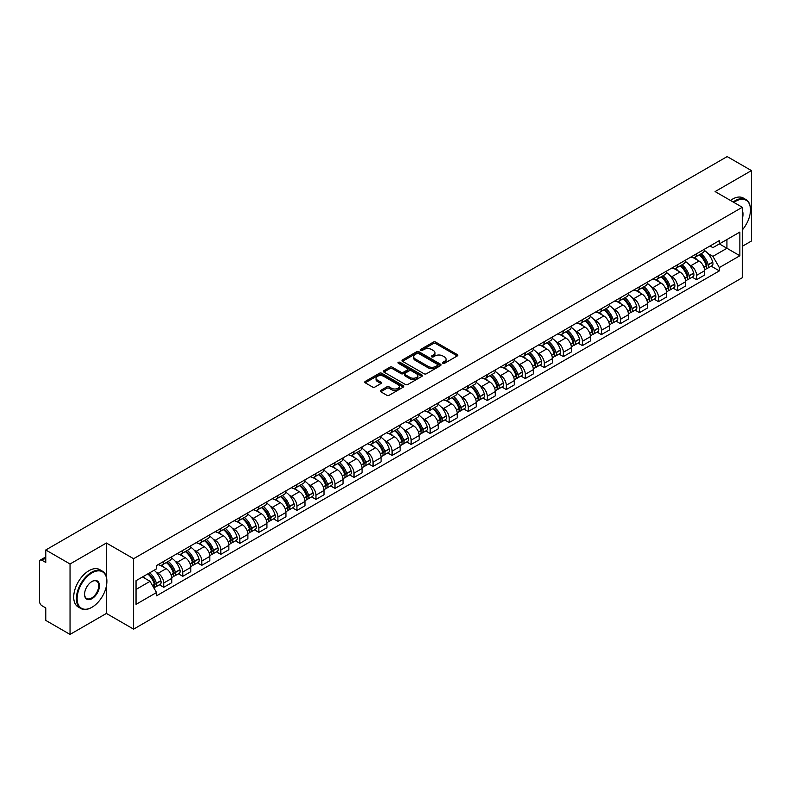 <?xml version="1.0" encoding="UTF-8"?>
<svg xmlns="http://www.w3.org/2000/svg" width="791" height="791" viewBox="0 0 791 791"><rect width="100%" height="100%" fill="white"/><g stroke="black" fill="none" stroke-linecap="round" stroke-linejoin="round"><path stroke-width="1.19" d="M442.861 363.296A1.186 0.682 0 0 0 444.542 363.296L457.267 355.95A1.691 0.979 0 0 0 457.762 355.268A1.691 0.979 0 0 0 457.267 354.576L435.712 342.127A1.691 0.979 0 0 0 433.32 342.127L420.594 349.474A1.186 0.682 0 0 0 420.248 349.958A1.186 0.682 0 0 0 420.594 350.443A1.186 0.682 0 0 0 422.265 350.443L423.917 349.493A5.418 3.124 0 0 1 431.579 349.493L433.379 350.532A5.418 3.124 0 0 1 434.961 352.737A5.418 3.124 0 0 1 433.379 354.951L431.728 355.901A1.186 0.682 0 0 0 431.382 356.385A1.186 0.682 0 0 0 431.728 356.87A1.186 0.682 0 0 0 433.409 356.87L435.05 355.92A5.418 3.124 0 0 1 442.713 355.92L444.512 356.959A5.418 3.124 0 0 1 446.094 359.173A5.418 3.124 0 0 1 444.512 361.378L442.861 362.327A1.186 0.682 0 0 0 442.515 362.812A1.186 0.682 0 0 0 442.861 363.296L442.861 362.327M380.748 390.378A1.691 0.979 0 0 0 380.253 391.07A1.691 0.979 0 0 0 380.748 391.763L386.799 395.253A1.691 0.979 0 0 0 389.192 395.253L403.321 387.096A1.691 0.979 0 0 0 403.815 386.404A1.691 0.979 0 0 0 403.321 385.711L381.766 373.273A1.691 0.979 0 0 0 379.373 373.273L365.244 381.43A1.691 0.979 0 0 0 364.75 382.122A1.691 0.979 0 0 0 365.244 382.814L372.551 387.026A1.691 0.979 0 0 0 374.944 387.026L380.995 383.536A1.691 0.979 0 0 0 381.489 382.844A1.691 0.979 0 0 0 380.995 382.152L377.366 380.066A4.528 2.61 0 0 1 376.041 378.217A4.528 2.61 0 0 1 378.84 375.794A4.528 2.61 0 0 1 383.773 376.368L397.962 384.555A4.528 2.61 0 0 1 399.287 386.404A4.528 2.61 0 0 1 396.499 388.826A4.528 2.61 0 0 1 391.555 388.252L389.192 386.888A1.691 0.979 0 0 0 386.799 386.888L380.748 390.378L380.748 391.763M133.6 558.713L106.399 543.012L70.043 563.993L45.769 549.982L727.176 156.578L751.45 170.589L715.104 191.58L742.304 207.282L133.6 558.713L133.6 629.142L742.304 277.71L742.304 207.282M424.035 373.757A1.691 0.979 0 0 0 426.428 373.757L440.557 365.6A1.691 0.979 0 0 0 441.052 364.908A1.691 0.979 0 0 0 440.557 364.216L419.003 351.768A1.691 0.979 0 0 0 416.61 351.768L402.481 359.925A1.691 0.979 0 0 0 401.986 360.617A1.691 0.979 0 0 0 402.481 361.309L424.035 373.757M398.822 363.553A1.186 0.682 0 0 1 400.028 363.722L400.028 362.318L421.939 374.964A1.691 0.979 0 0 1 422.434 375.656A1.691 0.979 0 0 1 421.939 376.348L407.81 384.505A1.691 0.979 0 0 1 405.417 384.505L383.862 372.057L389.914 368.596L389.914 367.192L383.862 370.682A1.691 0.979 0 0 0 383.368 371.375A1.691 0.979 0 0 0 383.862 372.057L383.862 370.682M389.914 368.596A1.691 0.979 0 0 1 392.306 368.596L392.306 367.192A1.691 0.979 0 0 0 389.914 367.192M392.306 367.192L401.047 372.235A1.691 0.979 0 0 0 403.44 372.235L407.454 369.921A1.691 0.979 0 0 0 407.948 369.229A1.691 0.979 0 0 0 407.454 368.537L398.348 363.287A1.186 0.682 0 0 1 398.002 362.802A1.186 0.682 0 0 1 398.733 362.169A1.186 0.682 0 0 1 400.028 362.318M70.043 563.993L70.043 634.422L45.769 620.411L45.769 607.943L41.992 605.758A3.451 1.987 -120 0 1 39.55 601.536L39.55 561.669A3.451 1.987 -120 0 1 40.262 560.097L45.769 556.913M742.304 246.298L751.45 241.018L751.45 170.589M70.043 634.422L106.399 613.44L133.6 629.142M45.769 549.982L45.769 562.45L41.992 560.265A3.451 1.987 -120 0 0 40.262 560.097M696.555 253.763A7.94 4.578 60 0 1 694.913 257.332L702.962 252.675A7.94 4.578 -120 0 0 704.603 249.116M688.912 264.501L690.948 265.667A7.94 4.578 60 0 1 696.555 275.387L704.613 270.74A7.94 4.578 -120 0 0 698.997 261.02L693.232 257.688M704.613 270.74L704.613 275.031L696.555 279.688L692.194 277.166M694.913 257.332A7.94 4.578 60 0 1 691.008 256.966M696.555 275.387L696.555 279.688M677.531 264.748A7.94 4.578 60 0 1 675.88 268.317L683.938 263.67A7.94 4.578 -120 0 0 685.579 260.101M673.161 288.151L677.531 290.673L685.579 286.026L685.579 281.725A7.94 4.578 -120 0 0 679.963 272.005L674.209 268.683M675.88 268.317A7.94 4.578 60 0 1 671.974 267.961M669.888 275.486L671.915 276.652A7.94 4.578 60 0 1 677.531 286.372L677.531 290.673M658.498 275.743A7.94 4.578 60 0 1 656.856 279.302L664.905 274.655A7.94 4.578 -120 0 0 666.546 271.095M654.127 299.136L658.498 301.658L666.546 297.011L666.546 292.71A7.94 4.578 -120 0 0 660.94 282.99L655.175 279.668M656.856 279.302A7.94 4.578 60 0 1 652.951 278.946M650.855 286.471L652.891 287.637A7.94 4.578 60 0 1 658.498 297.357L658.498 301.658M639.464 286.728A7.94 4.578 60 0 1 637.823 290.287L645.871 285.64A7.94 4.578 -120 0 0 647.522 282.08M635.104 310.121L639.464 312.643L647.522 307.996L647.522 303.695A7.94 4.578 -120 0 0 641.906 293.975L636.142 290.653M637.823 290.287A7.94 4.578 60 0 1 633.917 289.931M631.831 297.456L633.858 298.632A7.94 4.578 60 0 1 639.464 308.352L639.464 312.643M620.441 297.713A7.94 4.578 60 0 1 618.799 301.272L626.848 296.625A7.94 4.578 -120 0 0 628.489 293.065M616.07 321.106L620.441 323.628L628.489 318.981L628.489 314.689A7.94 4.578 -120 0 0 622.883 304.97L617.118 301.638M618.799 301.272A7.94 4.578 60 0 1 614.894 300.916M612.798 308.441L614.825 309.617A7.94 4.578 60 0 1 620.441 319.337L620.441 323.628M601.407 308.698A7.94 4.578 60 0 1 599.766 312.257L607.814 307.61A7.94 4.578 -120 0 0 609.456 304.051M597.047 332.091L601.407 334.613L609.456 329.966L609.456 325.674A7.94 4.578 -120 0 0 603.849 315.955L598.085 312.623M599.766 312.257A7.94 4.578 60 0 1 595.86 311.901M593.764 319.426L595.801 320.602A7.94 4.578 60 0 1 601.407 330.322L601.407 334.613M582.384 319.683A7.94 4.578 60 0 1 580.732 323.252L588.791 318.595A7.94 4.578 -120 0 0 590.432 315.036M578.013 343.086L582.384 345.598L590.432 340.951L590.432 336.659A7.94 4.578 -120 0 0 584.816 326.94L579.061 323.608M580.732 323.252A7.94 4.578 60 0 1 576.827 322.886M574.741 330.42L576.768 331.587A7.94 4.578 60 0 1 582.384 341.307L582.384 345.598M563.35 330.668A7.94 4.578 60 0 1 561.709 334.237L569.757 329.59A7.94 4.578 -120 0 0 571.399 326.021M558.98 354.071L563.35 356.593L571.399 351.946L571.399 347.645A7.94 4.578 -120 0 0 565.792 337.925L560.028 334.603M561.709 334.237A7.94 4.578 60 0 1 557.803 333.871M555.707 341.405L557.734 342.572A7.94 4.578 60 0 1 563.35 352.292L563.35 356.593M544.317 341.663A7.94 4.578 60 0 1 542.675 345.222L550.724 340.575A7.94 4.578 -120 0 0 552.375 337.006M539.956 365.056L544.317 367.578L552.375 362.931L552.375 358.63A7.94 4.578 -120 0 0 546.759 348.91L540.995 345.588M542.675 345.222A7.94 4.578 60 0 1 538.77 344.866M536.684 352.39L538.711 353.557A7.94 4.578 60 0 1 544.317 363.277L544.317 367.578M525.293 352.648A7.94 4.578 60 0 1 523.652 356.207L531.7 351.56A7.94 4.578 -120 0 0 533.342 348M520.923 376.041L525.293 378.563L533.342 373.916L533.342 369.615A7.94 4.578 -120 0 0 527.735 359.895L521.971 356.573M523.652 356.207A7.94 4.578 60 0 1 519.736 355.851M517.65 363.376L519.677 364.552A7.94 4.578 60 0 1 525.293 374.262L525.293 378.563M506.26 363.633A7.94 4.578 60 0 1 504.618 367.192L512.667 362.545A7.94 4.578 -120 0 0 514.308 358.985M501.899 387.026L506.26 389.548L514.308 384.901L514.308 380.609A7.94 4.578 -120 0 0 508.702 370.89L502.938 367.558M504.618 367.192A7.94 4.578 60 0 1 500.713 366.836M498.617 374.361L500.654 375.537A7.94 4.578 60 0 1 506.26 385.257L506.26 389.548M487.236 374.618A7.94 4.578 60 0 1 485.585 378.177L493.643 373.53A7.94 4.578 -120 0 0 495.285 369.97M482.866 398.011L487.236 400.533L495.285 395.886L495.285 391.594A7.94 4.578 -120 0 0 489.669 381.875L483.914 378.543M485.585 378.177A7.94 4.578 60 0 1 481.679 377.821M479.593 385.346L481.62 386.522A7.94 4.578 60 0 1 487.236 396.242L487.236 400.533M468.203 385.603A7.94 4.578 60 0 1 466.561 389.172L474.61 384.515A7.94 4.578 -120 0 0 476.251 380.955M463.833 409.006L468.203 411.518L476.251 406.871L476.251 402.579A7.94 4.578 -120 0 0 470.645 392.86L464.881 389.528M466.561 389.172A7.94 4.578 60 0 1 462.656 388.806M460.56 396.331L462.587 397.507A7.94 4.578 60 0 1 468.203 407.227L468.203 411.518M449.169 396.588A7.94 4.578 60 0 1 447.528 400.157L455.576 395.51A7.94 4.578 -120 0 0 457.228 391.94M444.809 419.991L449.169 422.513L457.228 417.866L457.228 413.564A7.94 4.578 -120 0 0 451.612 403.845L445.847 400.523M447.528 400.157A7.94 4.578 60 0 1 443.622 399.791M441.536 407.325L443.563 408.492A7.94 4.578 60 0 1 449.169 418.212L449.169 422.513M430.146 407.583A7.94 4.578 60 0 1 428.504 411.142L436.553 406.495A7.94 4.578 -120 0 0 438.194 402.926M425.776 430.976L430.146 433.498L438.194 428.851L438.194 424.549A7.94 4.578 -120 0 0 432.588 414.83L426.824 411.508M428.504 411.142A7.94 4.578 60 0 1 424.589 410.786M422.503 418.31L424.53 419.477A7.94 4.578 60 0 1 430.146 429.197L430.146 433.498M411.112 418.568A7.94 4.578 60 0 1 409.471 422.127L417.519 417.48A7.94 4.578 -120 0 0 419.161 413.92M406.752 441.961L411.112 444.483L419.161 439.836L419.161 435.534A7.94 4.578 -120 0 0 413.555 425.815L407.79 422.493M409.471 422.127A7.94 4.578 60 0 1 405.565 421.771M403.469 429.295L405.506 430.462A7.94 4.578 60 0 1 411.112 440.182L411.112 444.483M392.089 429.553A7.94 4.578 60 0 1 390.438 433.112L398.496 428.465A7.94 4.578 -120 0 0 400.137 424.905M387.719 452.946L392.089 455.468L400.137 450.821L400.137 446.529A7.94 4.578 -120 0 0 394.521 436.81L388.757 433.478M390.438 433.112A7.94 4.578 60 0 1 386.532 432.756M384.446 440.28L386.473 441.457A7.94 4.578 60 0 1 392.089 451.177L392.089 455.468M373.055 440.538A7.94 4.578 60 0 1 371.414 444.097L379.462 439.45A7.94 4.578 -120 0 0 381.104 435.89M368.685 463.931L373.055 466.453L381.104 461.806L381.104 457.514A7.94 4.578 -120 0 0 375.498 447.795L369.733 444.463M371.414 444.097A7.94 4.578 60 0 1 367.508 443.741M365.412 451.265L367.439 452.442A7.94 4.578 60 0 1 373.055 462.162L373.055 466.453M354.022 451.523A7.94 4.578 60 0 1 352.381 455.082L360.429 450.435A7.94 4.578 -120 0 0 362.08 446.875M349.662 474.916L354.022 477.438L362.08 472.791L362.08 468.499A7.94 4.578 -120 0 0 356.464 458.78L350.7 455.448M352.381 455.082A7.94 4.578 60 0 1 348.475 454.726M346.389 462.251L348.416 463.427A7.94 4.578 60 0 1 354.022 473.147L354.022 477.438M334.998 462.508A7.94 4.578 60 0 1 333.357 466.077L341.405 461.43A7.94 4.578 -120 0 0 343.047 457.86M330.628 485.911L334.998 488.433L343.047 483.776L343.047 479.484A7.94 4.578 -120 0 0 337.431 469.765L331.676 466.443M333.357 466.077A7.94 4.578 60 0 1 329.442 465.711M327.355 473.245L329.382 474.412A7.94 4.578 60 0 1 334.998 484.132L334.998 488.433M315.965 473.502A7.94 4.578 60 0 1 314.324 477.062L322.372 472.415A7.94 4.578 -120 0 0 324.013 468.845M311.605 496.896L315.965 499.418L324.013 494.77L324.013 490.469A7.94 4.578 -120 0 0 318.407 480.75L312.643 477.428M314.324 477.062A7.94 4.578 60 0 1 310.418 476.706M308.322 484.23L310.359 485.397A7.94 4.578 60 0 1 315.965 495.117L315.965 499.418M296.932 484.488A7.94 4.578 60 0 1 295.29 488.047L303.349 483.4A7.94 4.578 -120 0 0 304.99 479.84M292.571 507.881L296.941 510.403L304.99 505.756L304.99 501.454A7.94 4.578 -120 0 0 299.374 491.735L293.609 488.413M295.29 488.047A7.94 4.578 60 0 1 291.385 487.691M289.298 495.215L291.325 496.382A7.94 4.578 60 0 1 296.941 506.102L296.941 510.403M277.908 495.473A7.94 4.578 60 0 1 276.267 499.032L284.315 494.385A7.94 4.578 -120 0 0 285.956 490.825M273.538 518.866L277.908 521.388L285.956 516.741L285.956 512.439A7.94 4.578 -120 0 0 280.35 502.73L274.586 499.398M276.267 499.032A7.94 4.578 60 0 1 272.361 498.676M270.265 506.2L272.292 507.377A7.94 4.578 60 0 1 277.908 517.096L277.908 521.388M258.875 506.458A7.94 4.578 60 0 1 257.233 510.017L265.282 505.37A7.94 4.578 -120 0 0 266.933 501.81M254.514 529.851L258.875 532.373L266.933 527.726L266.933 523.434A7.94 4.578 -120 0 0 261.317 513.715L255.552 510.383M257.233 510.017A7.94 4.578 60 0 1 253.328 509.661M251.241 517.185L253.268 518.362A7.94 4.578 60 0 1 258.875 528.081L258.875 532.373M239.851 517.443A7.94 4.578 60 0 1 238.2 521.002L246.258 516.355A7.94 4.578 -120 0 0 247.899 512.795M235.481 540.836L239.851 543.358L247.899 538.711L247.899 534.419A7.94 4.578 -120 0 0 242.283 524.7L236.529 521.368M238.2 521.002A7.94 4.578 60 0 1 234.294 520.646M232.208 528.17L234.235 529.347A7.94 4.578 60 0 1 239.851 539.067L239.851 543.358M220.818 528.428A7.94 4.578 60 0 1 219.176 531.997L227.225 527.35A7.94 4.578 -120 0 0 228.866 523.78M216.457 551.831L220.818 554.353L228.866 549.696L228.866 545.404A7.94 4.578 -120 0 0 223.26 535.685L217.495 532.363M219.176 531.997A7.94 4.578 60 0 1 215.271 531.631M213.174 539.165L215.211 540.332A7.94 4.578 60 0 1 220.818 550.052L220.818 554.353M201.784 539.413A7.94 4.578 60 0 1 200.143 542.982L208.201 538.335A7.94 4.578 -120 0 0 209.842 534.765M197.424 562.816L201.784 565.338L209.842 560.69L209.842 556.389A7.94 4.578 -120 0 0 204.226 546.67L198.462 543.348M200.143 542.982A7.94 4.578 60 0 1 196.237 542.626M194.151 550.15L196.178 551.317A7.94 4.578 60 0 1 201.784 561.037L201.784 565.338M182.761 550.407A7.94 4.578 60 0 1 181.119 553.967L189.168 549.32A7.94 4.578 -120 0 0 190.809 545.76M178.39 573.801L182.761 576.323L190.809 571.675L190.809 567.374A7.94 4.578 -120 0 0 185.203 557.655L179.438 554.333M181.119 553.967A7.94 4.578 60 0 1 177.214 553.611M175.118 561.135L177.144 562.302A7.94 4.578 60 0 1 182.761 572.022L182.761 576.323M163.727 561.392A7.94 4.578 60 0 1 162.086 564.952L170.134 560.305A7.94 4.578 -120 0 0 171.785 556.745M159.367 584.786L163.727 587.308L171.785 582.66L171.785 578.359A7.94 4.578 -120 0 0 166.169 568.64L160.405 565.318M162.086 564.952A7.94 4.578 60 0 1 158.18 564.596M156.084 572.12L158.121 573.297A7.94 4.578 60 0 1 163.727 583.016L163.727 587.308M710.041 245.981L712.899 247.642L739.862 232.07L726.929 239.535L726.929 248.275L712.899 256.373L707.945 253.506M136.042 589.424L150.072 581.326L156.529 592.518L136.042 604.354L136.042 580.683L156.529 568.858L156.529 565.545L719.365 240.593L719.365 243.905L739.862 255.74L719.365 267.566L712.899 256.373M739.862 232.07L739.862 255.74M156.529 592.518L156.529 595.831L719.365 270.878L719.365 267.566M106.399 543.012L106.399 576.906M106.399 586.111L106.399 613.44M150.072 581.326L142.509 576.955M711.218 266.171L719.365 270.878M443.336 363.465L444.512 362.792A5.418 3.124 0 0 0 446.094 360.577L446.094 359.173M434.961 352.737L434.961 354.15A5.418 3.124 0 0 1 433.379 356.365L432.202 357.038M457.267 354.576L457.267 355.95L435.712 343.541A1.691 0.979 0 0 0 433.32 343.541L421.069 350.611M440.557 364.216L440.557 365.6L419.003 353.181A1.691 0.979 0 0 0 416.61 353.181L402.51 361.329M437.561 365.393A1.186 0.682 0 0 0 437.917 364.908A1.186 0.682 0 0 0 437.561 364.424L418.647 353.498A1.186 0.682 0 0 0 416.976 353.498L415.235 354.506A5.418 3.124 0 0 0 413.644 356.711A5.418 3.124 0 0 0 415.235 358.926L428.168 366.391A5.418 3.124 0 0 0 435.831 366.391L437.561 365.393L437.561 366.797A1.186 0.682 0 0 0 437.917 366.312L437.917 364.908M413.644 356.711L413.644 358.125A5.418 3.124 0 0 0 415.235 360.34L415.235 358.926M437.561 366.797L435.831 367.805A5.418 3.124 0 0 1 428.168 367.805L415.235 360.34M392.306 368.596L401.047 373.639A1.691 0.979 0 0 0 403.44 373.639L407.454 371.325A1.691 0.979 0 0 0 407.948 370.633L407.948 369.229M400.028 363.722L421.919 376.358M410.114 377.475A4.528 2.61 0 0 0 415.057 378.039A4.528 2.61 0 0 0 417.846 375.626A4.528 2.61 0 0 0 416.521 373.777L411.528 370.89A1.691 0.979 0 0 0 409.125 370.89L405.121 373.204A1.691 0.979 0 0 0 404.626 373.896A1.691 0.979 0 0 0 405.121 374.588L410.114 377.475L410.114 378.879A4.528 2.61 0 0 0 415.057 379.443A4.528 2.61 0 0 0 417.846 377.03L417.846 375.626M404.626 373.896L404.626 375.3A1.691 0.979 0 0 0 405.121 375.992L405.121 374.588M410.114 378.879L405.121 375.992M399.287 386.404L399.287 387.817A4.528 2.61 0 0 1 396.499 390.23A4.528 2.61 0 0 1 391.555 389.666L389.192 388.302A1.691 0.979 0 0 0 386.799 388.302L380.778 391.772M376.041 378.217L376.041 379.621A4.528 2.61 0 0 0 377.366 381.47L377.366 380.066M380.965 383.546L377.366 381.47M403.321 385.711L403.321 387.096L381.766 374.677A1.691 0.979 0 0 0 379.373 374.677L365.264 382.824M699.551 254.653A10.866 6.279 60 0 1 699.61 254.682A10.866 6.279 60 0 1 706.758 264.431L706.818 264.659A2.116 1.216 60 0 1 706.492 266.32A2.116 1.216 60 0 1 706.442 266.34M699.076 254.92A13.111 7.574 60 0 1 706.284 265.746L706.343 265.964A4.36 2.511 60 0 1 705.661 269.385L704.573 270.018M706.403 268.426A4.36 2.511 -120 0 0 707.609 268.258A4.36 2.511 -120 0 0 708.301 264.837L708.232 264.619A13.111 7.574 -120 0 0 701.024 253.802M704.445 250.51A13.111 7.574 60 0 1 712.681 262.048L712.75 262.266A4.36 2.511 60 0 1 712.058 265.687L707.609 268.258M694.607 257.48A13.111 7.574 60 0 1 697.346 260.061M703.713 260.081L705.384 261.05M680.527 265.638A10.866 6.279 60 0 1 680.576 265.667A10.866 6.279 60 0 1 687.725 275.416L687.794 275.644A2.116 1.216 60 0 1 687.458 277.305A2.116 1.216 60 0 1 687.409 277.334M680.042 265.914A13.111 7.574 60 0 1 687.25 276.731L687.32 276.959A4.36 2.511 60 0 1 686.628 280.37L685.55 281.003M687.369 279.411A4.36 2.511 -120 0 0 688.575 279.243A4.36 2.511 -120 0 0 689.268 275.832L689.208 275.604A13.111 7.574 -120 0 0 682 264.787M685.411 261.495A13.111 7.574 60 0 1 693.658 273.033L693.717 273.261A4.36 2.511 60 0 1 693.035 276.672L688.575 279.243M675.573 268.465A13.111 7.574 60 0 1 678.312 271.056M684.69 271.066L686.361 272.035M661.494 276.623A10.866 6.279 60 0 1 661.543 276.652A10.866 6.279 60 0 1 668.702 286.411L668.761 286.629A2.116 1.216 60 0 1 668.425 288.29A2.116 1.216 60 0 1 668.385 288.32M661.019 276.899A13.111 7.574 60 0 1 668.227 287.716L668.286 287.944A4.36 2.511 60 0 1 667.594 291.365L666.516 291.988M668.346 290.396A4.36 2.511 -120 0 0 669.552 290.238A4.36 2.511 -120 0 0 670.234 286.817L670.175 286.589A13.111 7.574 -120 0 0 662.967 275.772M666.388 272.48A13.111 7.574 60 0 1 674.624 284.018L674.693 284.246A4.36 2.511 60 0 1 674.001 287.667L669.552 290.238M656.55 279.45A13.111 7.574 60 0 1 659.289 282.041M665.656 282.061L667.327 283.02M642.46 287.608A10.866 6.279 60 0 1 642.519 287.637A10.866 6.279 60 0 1 649.668 297.396L649.737 297.624A2.116 1.216 60 0 1 649.401 299.275A2.116 1.216 60 0 1 649.352 299.305M641.985 287.884A13.111 7.574 60 0 1 649.193 298.701L649.253 298.929A4.36 2.511 60 0 1 648.571 302.35L647.483 302.973M649.312 301.381A4.36 2.511 -120 0 0 650.518 301.223A4.36 2.511 -120 0 0 651.211 297.802L651.141 297.574A13.111 7.574 -120 0 0 643.943 286.757M647.354 283.475A13.111 7.574 60 0 1 655.601 295.003L655.66 295.231A4.36 2.511 60 0 1 654.978 298.652L650.518 301.223M637.516 290.435A13.111 7.574 60 0 1 640.255 293.026M646.633 293.046L648.304 294.005M623.437 298.593A10.866 6.279 60 0 1 623.486 298.632A10.866 6.279 60 0 1 630.645 308.381L630.704 308.609A2.116 1.216 60 0 1 630.368 310.27A2.116 1.216 60 0 1 630.318 310.29M622.962 298.869A13.111 7.574 60 0 1 630.16 309.686L630.229 309.914A4.36 2.511 60 0 1 629.537 313.335L628.459 313.958M630.289 312.366A4.36 2.511 -120 0 0 631.495 312.208A4.36 2.511 -120 0 0 632.177 308.787L632.118 308.559A13.111 7.574 -120 0 0 624.91 297.742M628.321 294.46A13.111 7.574 60 0 1 636.567 305.988L636.636 306.216A4.36 2.511 60 0 1 635.944 309.637L631.495 312.208M618.483 301.43A13.111 7.574 60 0 1 621.222 304.011M627.599 304.031L629.27 304.99M604.403 309.588A10.866 6.279 60 0 1 604.462 309.617A10.866 6.279 60 0 1 611.611 319.366L611.67 319.594A2.116 1.216 60 0 1 611.344 321.255A2.116 1.216 60 0 1 611.295 321.275M603.928 309.854A13.111 7.574 60 0 1 611.136 320.671L611.196 320.899A4.36 2.511 60 0 1 610.514 324.32L609.426 324.943M611.255 323.361A4.36 2.511 -120 0 0 612.461 323.193A4.36 2.511 -120 0 0 613.154 319.772L613.084 319.544A13.111 7.574 -120 0 0 605.876 308.727M609.297 305.445A13.111 7.574 60 0 1 617.534 316.973L617.603 317.201A4.36 2.511 60 0 1 616.911 320.622L612.461 323.193M599.459 312.415A13.111 7.574 60 0 1 602.198 314.996M608.566 315.016L610.237 315.985M742.304 229.944A21.05 12.152 120 0 0 750.471 209.892A21.05 12.152 120 0 0 735.59 201.3A21.05 12.152 120 0 0 733.86 202.407M733.168 202.012A21.565 12.448 -60 0 1 735.225 200.667A21.565 12.448 -60 0 1 746.012 199.599A21.565 12.448 -60 0 1 750.471 209.467A21.565 12.448 -60 0 1 750.471 209.684M742.304 210.89A10.52 6.071 -60 0 1 742.304 218.326M730.488 200.459A21.565 12.448 -60 0 1 732.545 199.114A21.565 12.448 -60 0 1 743.322 198.047L746.012 199.599M91.637 607.448L92.003 607.241A21.05 12.152 120 0 0 106.884 581.464A21.05 12.152 120 0 0 92.003 572.872A21.05 12.152 120 0 0 77.123 598.649A21.05 12.152 120 0 0 92.003 607.241L91.637 607.448A21.565 12.448 -60 0 1 80.86 608.516A21.565 12.448 -60 0 1 77.548 591.243A21.565 12.448 -60 0 1 91.637 572.239A21.565 12.448 -60 0 1 102.415 571.171A21.565 12.448 -60 0 1 106.884 581.039A21.565 12.448 -60 0 1 106.884 581.256M92.003 581.464L92.003 581.464A10.52 6.071 -60 0 1 99.448 585.755A10.52 6.071 -60 0 1 92.003 598.649A10.52 6.071 -60 0 1 84.558 594.348A10.52 6.071 -60 0 1 92.003 581.464L92.003 581.464M84.568 594.14A10.006 5.774 120 0 0 86.634 598.51A10.006 5.774 120 0 0 91.637 598.016A10.006 5.774 120 0 0 98.173 589.196A10.006 5.774 120 0 0 96.64 581.177A10.006 5.774 120 0 0 91.815 581.573M80.86 608.516L78.171 606.964A21.565 12.448 -60 0 1 74.868 589.691A21.565 12.448 -60 0 1 88.958 570.687A21.565 12.448 -60 0 1 99.735 569.619L102.415 571.171M585.38 320.573A10.866 6.279 60 0 1 585.429 320.602A10.866 6.279 60 0 1 592.578 330.351L592.647 330.579A2.116 1.216 60 0 1 592.311 332.24A2.116 1.216 60 0 1 592.261 332.26M584.895 320.839A13.111 7.574 60 0 1 592.103 331.666L592.172 331.884A4.36 2.511 60 0 1 591.48 335.305L590.393 335.928M592.222 334.346A4.36 2.511 -120 0 0 593.428 334.178A4.36 2.511 -120 0 0 594.12 330.757L594.061 330.539A13.111 7.574 -120 0 0 586.853 319.712M590.264 316.43A13.111 7.574 60 0 1 598.51 327.968L598.569 328.186A4.36 2.511 60 0 1 597.887 331.607L593.428 334.178M580.426 323.4A13.111 7.574 60 0 1 583.165 325.981M589.542 326.001L591.213 326.97M566.346 331.558A10.866 6.279 60 0 1 566.396 331.587A10.866 6.279 60 0 1 573.554 341.336L573.613 341.564A2.116 1.216 60 0 1 573.277 343.225A2.116 1.216 60 0 1 573.238 343.254M565.872 331.834A13.111 7.574 60 0 1 573.08 342.651L573.139 342.869A4.36 2.511 60 0 1 572.447 346.29L571.369 346.923M573.198 345.331A4.36 2.511 -120 0 0 574.404 345.163A4.36 2.511 -120 0 0 575.087 341.752L575.027 341.524A13.111 7.574 -120 0 0 567.819 330.707M571.24 327.415A13.111 7.574 60 0 1 579.477 338.953L579.546 339.181A4.36 2.511 60 0 1 578.854 342.592L574.404 345.163M561.402 334.385A13.111 7.574 60 0 1 564.131 336.976M570.509 336.986L572.18 337.955M547.313 342.543A10.866 6.279 60 0 1 547.372 342.572A10.866 6.279 60 0 1 554.521 352.331L554.59 352.549A2.116 1.216 60 0 1 554.254 354.21A2.116 1.216 60 0 1 554.204 354.239M546.838 342.819A13.111 7.574 60 0 1 554.046 353.636L554.105 353.864A4.36 2.511 60 0 1 553.423 357.285L552.336 357.908M554.165 356.316A4.36 2.511 -120 0 0 555.371 356.158A4.36 2.511 -120 0 0 556.063 352.737L555.994 352.509A13.111 7.574 -120 0 0 548.796 341.692M552.207 338.4A13.111 7.574 60 0 1 560.453 349.938L560.512 350.166A4.36 2.511 60 0 1 559.83 353.587L555.371 356.158M542.369 345.37A13.111 7.574 60 0 1 545.108 347.961M551.485 347.981L553.156 348.94M528.289 353.528A10.866 6.279 60 0 1 528.339 353.557A10.866 6.279 60 0 1 535.487 363.316L535.556 363.544A2.116 1.216 60 0 1 535.22 365.195A2.116 1.216 60 0 1 535.171 365.224M527.815 353.804A13.111 7.574 60 0 1 535.013 364.621L535.082 364.849A4.36 2.511 60 0 1 534.39 368.27L533.312 368.893M535.141 367.301A4.36 2.511 -120 0 0 536.347 367.143A4.36 2.511 -120 0 0 537.03 363.722L536.97 363.494A13.111 7.574 -120 0 0 529.762 352.677M533.174 349.395A13.111 7.574 60 0 1 541.42 360.923L541.489 361.151A4.36 2.511 60 0 1 540.797 364.572L536.347 367.143M523.335 356.355A13.111 7.574 60 0 1 526.074 358.946M532.452 358.966L534.123 359.925M509.256 364.513A10.866 6.279 60 0 1 509.315 364.552A10.866 6.279 60 0 1 516.464 374.301L516.523 374.529A2.116 1.216 60 0 1 516.197 376.18A2.116 1.216 60 0 1 516.147 376.209M508.781 364.789A13.111 7.574 60 0 1 515.989 375.606L516.048 375.834A4.36 2.511 60 0 1 515.366 379.255L514.279 379.878M516.108 378.286A4.36 2.511 -120 0 0 517.314 378.128A4.36 2.511 -120 0 0 518.006 374.707L517.937 374.479A13.111 7.574 -120 0 0 510.729 363.662M514.15 360.38A13.111 7.574 60 0 1 522.386 371.908L522.456 372.136A4.36 2.511 60 0 1 521.763 375.557L517.314 378.128M504.312 367.35A13.111 7.574 60 0 1 507.051 369.931M513.418 369.951L515.089 370.91M490.222 375.507A10.866 6.279 60 0 1 490.282 375.537A10.866 6.279 60 0 1 497.43 385.286L497.499 385.514A2.116 1.216 60 0 1 497.163 387.175A2.116 1.216 60 0 1 497.114 387.195M489.748 375.774A13.111 7.574 60 0 1 496.956 386.591L497.025 386.819A4.36 2.511 60 0 1 496.333 390.24L495.245 390.863M497.074 389.281A4.36 2.511 -120 0 0 498.281 389.113A4.36 2.511 -120 0 0 498.973 385.692L498.913 385.464A13.111 7.574 -120 0 0 491.705 374.647M495.117 371.365A13.111 7.574 60 0 1 503.363 382.893L503.422 383.121A4.36 2.511 60 0 1 502.74 386.542L498.281 389.113M485.279 378.335A13.111 7.574 60 0 1 488.017 380.916M494.395 380.936L496.066 381.905M471.199 386.492A10.866 6.279 60 0 1 471.248 386.522A10.866 6.279 60 0 1 478.407 396.271L478.466 396.499A2.116 1.216 60 0 1 478.13 398.16A2.116 1.216 60 0 1 478.09 398.18M470.724 386.759A13.111 7.574 60 0 1 477.932 397.586L477.991 397.804A4.36 2.511 60 0 1 477.299 401.225L476.222 401.848M478.051 400.266A4.36 2.511 -120 0 0 479.257 400.098A4.36 2.511 -120 0 0 479.939 396.677L479.88 396.459A13.111 7.574 -120 0 0 472.672 385.632M476.093 382.35A13.111 7.574 60 0 1 484.329 393.888L484.399 394.106A4.36 2.511 60 0 1 483.706 397.527L479.257 400.098M466.255 389.32A13.111 7.574 60 0 1 468.984 391.901M475.361 391.921L477.032 392.89M452.165 397.478A10.866 6.279 60 0 1 452.225 397.507A10.866 6.279 60 0 1 459.373 407.256L459.442 407.484A2.116 1.216 60 0 1 459.106 409.145A2.116 1.216 60 0 1 459.057 409.174M451.691 397.754A13.111 7.574 60 0 1 458.899 408.571L458.958 408.789A4.36 2.511 60 0 1 458.276 412.21L457.188 412.843M459.017 411.251A4.36 2.511 -120 0 0 460.224 411.083A4.36 2.511 -120 0 0 460.916 407.662L460.846 407.444A13.111 7.574 -120 0 0 453.648 396.627M457.06 393.335A13.111 7.574 60 0 1 465.306 404.873L465.365 405.101A4.36 2.511 60 0 1 464.673 408.512L460.224 411.083M447.222 400.305A13.111 7.574 60 0 1 449.96 402.886M456.338 402.906L458.009 403.875M433.142 408.463A10.866 6.279 60 0 1 433.191 408.492A10.866 6.279 60 0 1 440.34 418.251L440.409 418.469A2.116 1.216 60 0 1 440.073 420.13A2.116 1.216 60 0 1 440.023 420.159M432.667 408.739A13.111 7.574 60 0 1 439.865 419.556L439.934 419.784A4.36 2.511 60 0 1 439.242 423.205L438.165 423.828M439.994 422.236A4.36 2.511 -120 0 0 441.2 422.078A4.36 2.511 -120 0 0 441.882 418.657L441.823 418.429A13.111 7.574 -120 0 0 434.615 407.612M438.026 404.32A13.111 7.574 60 0 1 446.272 415.858L446.332 416.086A4.36 2.511 60 0 1 445.649 419.507L441.2 422.078M428.188 411.29A13.111 7.574 60 0 1 430.927 413.881M437.304 413.891L438.975 414.86M414.108 419.448A10.866 6.279 60 0 1 414.168 419.477A10.866 6.279 60 0 1 421.316 429.236L421.376 429.454A2.116 1.216 60 0 1 421.049 431.115A2.116 1.216 60 0 1 421 431.144M413.634 419.724A13.111 7.574 60 0 1 420.842 430.541L420.901 430.769A4.36 2.511 60 0 1 420.219 434.19L419.131 434.813M420.96 433.221A4.36 2.511 -120 0 0 422.167 433.063A4.36 2.511 -120 0 0 422.859 429.642L422.79 429.414A13.111 7.574 -120 0 0 415.582 418.597M419.003 415.315A13.111 7.574 60 0 1 427.239 426.843L427.308 427.071A4.36 2.511 60 0 1 426.616 430.492L422.167 433.063M409.165 422.275A13.111 7.574 60 0 1 411.903 424.866M418.271 424.886L419.942 425.845M395.075 430.433A10.866 6.279 60 0 1 395.134 430.462A10.866 6.279 60 0 1 402.283 440.221L402.352 440.449A2.116 1.216 60 0 1 402.016 442.1A2.116 1.216 60 0 1 401.966 442.129M394.6 430.709A13.111 7.574 60 0 1 401.808 441.526L401.877 441.754A4.36 2.511 60 0 1 401.185 445.175L400.098 445.798M401.927 444.206A4.36 2.511 -120 0 0 403.133 444.048A4.36 2.511 -120 0 0 403.825 440.627L403.756 440.399A13.111 7.574 -120 0 0 396.558 429.582M399.969 426.3A13.111 7.574 60 0 1 408.215 437.828L408.275 438.056A4.36 2.511 60 0 1 407.592 441.477L403.133 444.048M390.131 433.27A13.111 7.574 60 0 1 392.87 435.851M399.247 435.871L400.918 436.83M376.051 441.418A10.866 6.279 60 0 1 376.101 441.457A10.866 6.279 60 0 1 383.259 451.206L383.319 451.434A2.116 1.216 60 0 1 382.982 453.095A2.116 1.216 60 0 1 382.943 453.114M375.577 441.694A13.111 7.574 60 0 1 382.775 452.511L382.844 452.739A4.36 2.511 60 0 1 382.152 456.16L381.074 456.783M382.903 455.201A4.36 2.511 -120 0 0 384.11 455.033A4.36 2.511 -120 0 0 384.792 451.612L384.733 451.384A13.111 7.574 -120 0 0 377.525 440.567M380.946 437.285A13.111 7.574 60 0 1 389.182 448.813L389.251 449.041A4.36 2.511 60 0 1 388.559 452.462L384.11 455.033M371.098 444.255A13.111 7.574 60 0 1 373.836 446.836M380.214 446.856L381.885 447.825M357.018 452.412A10.866 6.279 60 0 1 357.077 452.442A10.866 6.279 60 0 1 364.226 462.191L364.295 462.419A2.116 1.216 60 0 1 363.959 464.08A2.116 1.216 60 0 1 363.909 464.099M356.543 452.679A13.111 7.574 60 0 1 363.751 463.496L363.811 463.724A4.36 2.511 60 0 1 363.128 467.145L362.041 467.768M363.87 466.186A4.36 2.511 -120 0 0 365.076 466.018A4.36 2.511 -120 0 0 365.768 462.597L365.699 462.379A13.111 7.574 -120 0 0 358.501 451.552M361.912 448.27A13.111 7.574 60 0 1 370.158 459.808L370.218 460.026A4.36 2.511 60 0 1 369.526 463.447L365.076 466.018M352.074 455.24A13.111 7.574 60 0 1 354.813 457.821M361.19 457.841L362.861 458.81M337.994 463.397A10.866 6.279 60 0 1 338.044 463.427A10.866 6.279 60 0 1 345.192 473.176L345.262 473.404A2.116 1.216 60 0 1 344.925 475.065A2.116 1.216 60 0 1 344.876 475.084M337.52 463.674A13.111 7.574 60 0 1 344.718 474.491L344.787 474.709A4.36 2.511 60 0 1 344.095 478.13L343.017 478.763M344.836 477.171A4.36 2.511 -120 0 0 346.053 477.003A4.36 2.511 -120 0 0 346.735 473.582L346.676 473.364A13.111 7.574 -120 0 0 339.468 462.547M342.879 459.255A13.111 7.574 60 0 1 351.125 470.793L351.184 471.011A4.36 2.511 60 0 1 350.502 474.432L346.053 477.003M333.041 466.225A13.111 7.574 60 0 1 335.78 468.806M342.157 468.826L343.828 469.795M318.961 474.382A10.866 6.279 60 0 1 319.02 474.412A10.866 6.279 60 0 1 326.169 484.161L326.228 484.389A2.116 1.216 60 0 1 325.902 486.05A2.116 1.216 60 0 1 325.852 486.079M318.486 474.659A13.111 7.574 60 0 1 325.694 485.476L325.754 485.704A4.36 2.511 60 0 1 325.071 489.115L323.984 489.748M325.813 488.156A4.36 2.511 -120 0 0 327.019 487.998A4.36 2.511 -120 0 0 327.711 484.576L327.642 484.349A13.111 7.574 -120 0 0 320.434 473.532M323.855 470.24A13.111 7.574 60 0 1 332.091 481.778L332.161 482.006A4.36 2.511 60 0 1 331.469 485.427L327.019 487.998M314.017 477.21A13.111 7.574 60 0 1 316.756 479.801M323.124 479.811L324.794 480.78M299.927 485.367A10.866 6.279 60 0 1 299.987 485.397A10.866 6.279 60 0 1 307.135 495.156L307.205 495.374A2.116 1.216 60 0 1 306.868 497.035A2.116 1.216 60 0 1 306.819 497.064M299.453 485.644A13.111 7.574 60 0 1 306.661 496.461L306.73 496.689A4.36 2.511 60 0 1 306.038 500.11L304.95 500.733M306.779 499.141A4.36 2.511 -120 0 0 307.986 498.983A4.36 2.511 -120 0 0 308.678 495.562L308.609 495.334A13.111 7.574 -120 0 0 301.411 484.517M304.822 481.225A13.111 7.574 60 0 1 313.068 492.763L313.127 492.991A4.36 2.511 60 0 1 312.445 496.412L307.986 498.983M294.984 488.195A13.111 7.574 60 0 1 297.723 490.786M304.1 490.806L305.771 491.765M280.904 496.353A10.866 6.279 60 0 1 280.953 496.382A10.866 6.279 60 0 1 288.112 506.141L288.171 506.369A2.116 1.216 60 0 1 287.835 508.02A2.116 1.216 60 0 1 287.786 508.049M280.429 496.629A13.111 7.574 60 0 1 287.627 507.446L287.697 507.674A4.36 2.511 60 0 1 287.004 511.095L285.927 511.718M287.756 510.126A4.36 2.511 -120 0 0 288.962 509.968A4.36 2.511 -120 0 0 289.644 506.547L289.585 506.319A13.111 7.574 -120 0 0 282.377 495.502M285.798 492.22A13.111 7.574 60 0 1 294.034 503.748L294.104 503.976A4.36 2.511 60 0 1 293.412 507.397L288.962 509.968M275.95 499.19A13.111 7.574 60 0 1 278.689 501.771M285.067 501.791L286.738 502.75M261.87 507.338A10.866 6.279 60 0 1 261.93 507.377A10.866 6.279 60 0 1 269.078 517.126L269.138 517.354A2.116 1.216 60 0 1 268.811 519.015A2.116 1.216 60 0 1 268.762 519.034M261.396 507.614A13.111 7.574 60 0 1 268.604 518.431L268.663 518.659A4.36 2.511 60 0 1 267.981 522.08L266.893 522.703M268.722 521.121A4.36 2.511 -120 0 0 269.929 520.953A4.36 2.511 -120 0 0 270.621 517.532L270.552 517.304A13.111 7.574 -120 0 0 263.354 506.487M266.765 503.205A13.111 7.574 60 0 1 275.011 514.733L275.07 514.961A4.36 2.511 60 0 1 274.378 518.382L269.929 520.953M256.927 510.175A13.111 7.574 60 0 1 259.666 512.756M266.033 512.776L267.714 513.745M242.847 518.332A10.866 6.279 60 0 1 242.896 518.362A10.866 6.279 60 0 1 250.045 528.111L250.114 528.339A2.116 1.216 60 0 1 249.778 530A2.116 1.216 60 0 1 249.729 530.019M242.372 518.599A13.111 7.574 60 0 1 249.57 529.416L249.64 529.644A4.36 2.511 60 0 1 248.947 533.065L247.87 533.688M249.689 532.106A4.36 2.511 -120 0 0 250.905 531.938A4.36 2.511 -120 0 0 251.587 528.517L251.528 528.289A13.111 7.574 -120 0 0 244.32 517.472M247.731 514.19A13.111 7.574 60 0 1 255.977 525.718L256.037 525.946A4.36 2.511 60 0 1 255.355 529.367L250.905 531.938M237.893 521.16A13.111 7.574 60 0 1 240.632 523.741M247.01 523.761L248.681 524.73M223.813 529.317A10.866 6.279 60 0 1 223.873 529.347A10.866 6.279 60 0 1 231.021 539.096L231.081 539.324A2.116 1.216 60 0 1 230.754 540.985A2.116 1.216 60 0 1 230.705 541.004M223.339 529.594A13.111 7.574 60 0 1 230.547 540.411L230.606 540.629A4.36 2.511 60 0 1 229.924 544.05L228.836 544.683M230.665 543.091A4.36 2.511 -120 0 0 231.872 542.923A4.36 2.511 -120 0 0 232.564 539.502L232.495 539.284A13.111 7.574 -120 0 0 225.287 528.467M228.708 525.175A13.111 7.574 60 0 1 236.944 536.713L237.013 536.931A4.36 2.511 60 0 1 236.321 540.352L231.872 542.923M218.87 532.145A13.111 7.574 60 0 1 221.609 534.726M227.976 534.746L229.647 535.715M204.78 540.302A10.866 6.279 60 0 1 204.839 540.332A10.866 6.279 60 0 1 211.988 550.081L212.057 550.309A2.116 1.216 60 0 1 211.721 551.97A2.116 1.216 60 0 1 211.672 551.999M204.305 540.579A13.111 7.574 60 0 1 211.513 551.396L211.583 551.624A4.36 2.511 60 0 1 210.89 555.035L209.803 555.668M211.632 554.076A4.36 2.511 -120 0 0 212.838 553.908A4.36 2.511 -120 0 0 213.53 550.496L213.461 550.269A13.111 7.574 -120 0 0 206.263 539.452M209.674 536.16A13.111 7.574 60 0 1 217.921 547.698L217.98 547.926A4.36 2.511 60 0 1 217.298 551.347L212.838 553.908M199.836 543.13A13.111 7.574 60 0 1 202.575 545.721M208.953 545.731L210.624 546.7M185.756 551.287A10.866 6.279 60 0 1 185.806 551.317A10.866 6.279 60 0 1 192.964 561.076L193.024 561.294A2.116 1.216 60 0 1 192.688 562.955A2.116 1.216 60 0 1 192.638 562.984M185.282 551.564A13.111 7.574 60 0 1 192.48 562.381L192.549 562.609A4.36 2.511 60 0 1 191.857 566.03L190.779 566.653M192.609 565.061A4.36 2.511 -120 0 0 193.815 564.903A4.36 2.511 -120 0 0 194.497 561.481L194.438 561.254A13.111 7.574 -120 0 0 187.23 550.437M190.641 547.145A13.111 7.574 60 0 1 198.887 558.683L198.956 558.911A4.36 2.511 60 0 1 198.264 562.332L193.815 564.903M180.803 554.115A13.111 7.574 60 0 1 183.542 556.706M189.919 556.726L191.59 557.685M166.723 562.272A10.866 6.279 60 0 1 166.782 562.302A10.866 6.279 60 0 1 173.931 572.061L173.99 572.288A2.116 1.216 60 0 1 173.664 573.94A2.116 1.216 60 0 1 173.615 573.969M166.248 562.549A13.111 7.574 60 0 1 173.456 573.366L173.516 573.594A4.36 2.511 60 0 1 172.834 577.015L171.746 577.638M173.575 576.046A4.36 2.511 -120 0 0 174.781 575.888A4.36 2.511 -120 0 0 175.473 572.466L175.404 572.239A13.111 7.574 -120 0 0 168.196 561.422M171.617 558.139A13.111 7.574 60 0 1 179.864 569.668L179.923 569.896A4.36 2.511 60 0 1 179.231 573.317L174.781 575.888M161.779 565.11A13.111 7.574 60 0 1 164.518 567.691M170.886 567.711L172.567 568.67M148.283 573.623A10.866 6.279 60 0 1 154.898 583.046L154.967 583.274A2.116 1.216 60 0 1 154.631 584.935A2.116 1.216 60 0 1 154.581 584.954M147.729 573.94A13.111 7.574 60 0 1 154.423 584.351L154.492 584.579A4.36 2.511 60 0 1 153.889 587.94M154.542 587.041A4.36 2.511 -120 0 0 155.748 586.873A4.36 2.511 -120 0 0 156.44 583.451L156.381 583.224A13.111 7.574 -120 0 0 149.677 572.813M154.136 570.242A13.111 7.574 60 0 1 160.83 580.653L160.889 580.881A4.36 2.511 60 0 1 160.207 584.302L155.748 586.873M143.28 576.51A13.111 7.574 60 0 1 145.485 578.676M151.862 578.696L153.533 579.665M182.761 572.022L190.809 567.374M201.784 561.037L209.842 556.389M220.818 550.052L228.866 545.404M239.851 539.067L247.899 534.419M258.875 528.081L266.933 523.434M277.908 517.096L285.956 512.439M296.941 506.102L304.99 501.454M315.965 495.117L324.013 490.469M334.998 484.132L343.047 479.484M354.022 473.147L362.08 468.499M373.055 462.162L381.104 457.514M392.089 451.177L400.137 446.529M411.112 440.182L419.161 435.534M430.146 429.197L438.194 424.549M449.169 418.212L457.228 413.564M468.203 407.227L476.251 402.579M487.236 396.242L495.285 391.594M506.26 385.257L514.308 380.609M525.293 374.262L533.342 369.615M544.317 363.277L552.375 358.63M563.35 352.292L571.399 347.645M582.384 341.307L590.432 336.659M601.407 330.322L609.456 325.674M620.441 319.337L628.489 314.689M639.464 308.352L647.522 303.695M658.498 297.357L666.546 292.71M677.531 286.372L685.579 281.725M163.727 583.016L171.785 578.359M158.121 573.297L166.169 568.64M177.144 562.302L185.203 557.655M196.178 551.317L204.226 546.67M215.211 540.332L223.26 535.685M234.235 529.347L242.283 524.7M253.268 518.362L261.317 513.715M272.292 507.377L280.35 502.73M291.325 496.382L299.374 491.735M310.359 485.397L318.407 480.75M329.382 474.412L337.431 469.765M348.416 463.427L356.464 458.78M367.439 452.442L375.498 447.795M386.473 441.457L394.521 436.81M405.506 430.462L413.555 425.815M424.53 419.477L432.588 414.83M443.563 408.492L451.612 403.845M462.587 397.507L470.645 392.86M481.62 386.522L489.669 381.875M500.654 375.537L508.702 370.89M519.677 364.552L527.735 359.895M538.711 353.557L546.759 348.91M557.734 342.572L565.792 337.925M576.768 331.587L584.816 326.94M595.801 320.602L603.849 315.955M614.825 309.617L622.883 304.97M633.858 298.632L641.906 293.975M652.891 287.637L660.94 282.99M671.915 276.652L679.963 272.005M690.948 265.667L698.997 261.02M45.769 558.08L41.992 560.265M444.512 362.792L444.512 361.378M431.728 356.87L431.728 355.901M433.379 356.365L433.379 354.951M420.594 350.443L420.594 349.474M433.32 343.541L433.32 342.127M435.712 343.541L435.712 342.127M402.481 361.309L402.481 359.925M416.61 353.181L416.61 351.768M419.003 353.181L419.003 351.768M428.168 367.805L428.168 366.391M435.831 367.805L435.831 366.391M401.047 373.639L401.047 372.235M403.44 373.639L403.44 372.235M407.454 371.325L407.454 369.921M421.939 376.348L421.939 374.964M386.799 388.302L386.799 386.888M389.192 388.302L389.192 386.888M391.555 389.666L391.555 388.252M380.995 383.536L380.995 382.152M365.244 382.814L365.244 381.43M379.373 374.677L379.373 373.273M381.766 374.677L381.766 373.273M703.96 267.348L706.343 265.964M708.301 264.837L712.75 262.266M708.232 264.619L712.681 262.048M703.881 267.131L706.927 265.351M684.927 278.333L687.32 276.959M689.268 275.832L693.717 273.261M689.208 275.604L693.658 273.033M687.25 276.712L687.893 276.336M684.848 278.116L687.25 276.731M665.903 289.318L668.286 287.944M670.234 286.817L674.693 284.246M670.175 286.589L674.624 284.018M668.217 287.697L668.87 287.321M665.824 289.101L668.227 287.716M646.87 300.303L649.253 298.929M651.211 297.802L655.66 295.231M651.141 297.574L655.601 295.003M649.184 298.682L649.836 298.316M646.791 300.086L649.193 298.701M627.846 311.288L630.229 309.914M632.177 308.787L636.636 306.216M632.118 308.559L636.567 305.988M627.767 311.071L630.803 309.301M608.813 322.273L611.196 320.899M613.154 319.772L617.603 317.201M613.084 319.544L617.534 316.973M608.734 322.066L611.779 320.286M589.779 333.268L592.172 331.884M594.12 330.757L598.569 328.186M594.061 330.539L598.51 327.968M592.103 331.647L592.746 331.271M589.7 333.051L592.103 331.666M570.756 344.253L573.139 342.869M575.087 341.752L579.546 339.181M575.027 341.524L579.477 338.953M570.677 344.036L573.722 342.256M551.722 355.238L554.105 353.864M556.063 352.737L560.512 350.166M555.994 352.509L560.453 349.938M551.643 355.021L554.689 353.241M532.699 366.223L535.082 364.849M537.03 363.722L541.489 361.151M536.97 363.494L541.42 360.923M532.61 366.006L535.655 364.226M513.666 377.208L516.048 375.834M518.006 374.707L522.456 372.136M517.937 374.479L522.386 371.908M515.979 375.596L516.632 375.221M513.586 376.991L515.989 375.606M494.632 388.193L497.025 386.819M498.973 385.692L503.422 383.121M498.913 385.464L503.363 382.893M494.553 387.986L497.598 386.206M475.609 399.188L477.991 397.804M479.939 396.677L484.399 394.106M479.88 396.459L484.329 393.888M475.529 398.971L478.575 397.191M456.575 410.173L458.958 408.789M460.916 407.662L465.365 405.101M460.846 407.444L465.306 404.873M456.496 409.956L459.541 408.176M437.552 421.158L439.934 419.784M441.882 418.657L446.332 416.086M441.823 418.429L446.272 415.858M439.865 419.537L440.508 419.161M437.463 420.941L439.865 419.556M418.518 432.143L420.901 430.769M422.859 429.642L427.308 427.071M422.79 429.414L427.239 426.843M420.832 430.522L421.484 430.146M418.439 431.926L420.842 430.541M399.485 443.128L401.877 441.754M403.825 440.627L408.275 438.056M403.756 440.399L408.215 437.828M399.406 442.911L402.451 441.141M380.461 454.113L382.844 452.739M384.792 451.612L389.251 449.041M384.733 451.384L389.182 448.813M380.382 453.905L383.427 452.126M361.428 465.108L363.811 463.724M365.768 462.597L370.218 460.026M365.699 462.379L370.158 459.808M361.349 464.89L364.394 463.111M342.404 476.093L344.787 474.709M346.735 473.582L351.184 471.011M346.676 473.364L351.125 470.793M344.718 474.471L345.36 474.096M342.315 475.875L344.718 474.491M323.371 487.078L325.754 485.704M327.711 484.576L332.161 482.006M327.642 484.349L332.091 481.778M323.292 486.861L326.337 485.081M304.337 498.063L306.73 496.689M308.678 495.562L313.127 492.991M308.609 495.334L313.068 492.763M304.258 497.846L307.304 496.066M285.314 509.048L287.697 507.674M289.644 506.547L294.104 503.976M289.585 506.319L294.034 503.748M285.235 508.831L288.28 507.061M266.28 520.033L268.663 518.659M270.621 517.532L275.07 514.961M270.552 517.304L275.011 514.733M268.594 518.421L269.247 518.046M266.201 519.816L268.604 518.431M247.257 531.018L249.64 529.644M251.587 528.517L256.037 525.946M251.528 528.289L255.977 525.718M247.168 530.81L250.213 529.031M228.223 542.013L230.606 540.629M232.564 539.502L237.013 536.931M232.495 539.284L236.944 536.713M228.144 541.795L231.19 540.016M209.19 552.998L211.583 551.624M213.53 550.496L217.98 547.926M213.461 550.269L217.921 547.698M209.111 552.78L212.156 551.001M190.166 563.983L192.549 562.609M194.497 561.481L198.956 558.911M194.438 561.254L198.887 558.683M192.48 562.361L193.133 561.986M190.087 563.765L192.48 562.381M171.133 574.968L173.516 573.594M175.473 572.466L179.923 569.896M175.404 572.239L179.864 569.668M173.447 573.346L174.099 572.981M171.054 574.75L173.456 573.366M152.584 585.676L154.492 584.579M156.44 583.451L160.889 580.881M156.381 583.224L160.83 580.653M152.465 585.478L155.066 583.966"/></g></svg>
